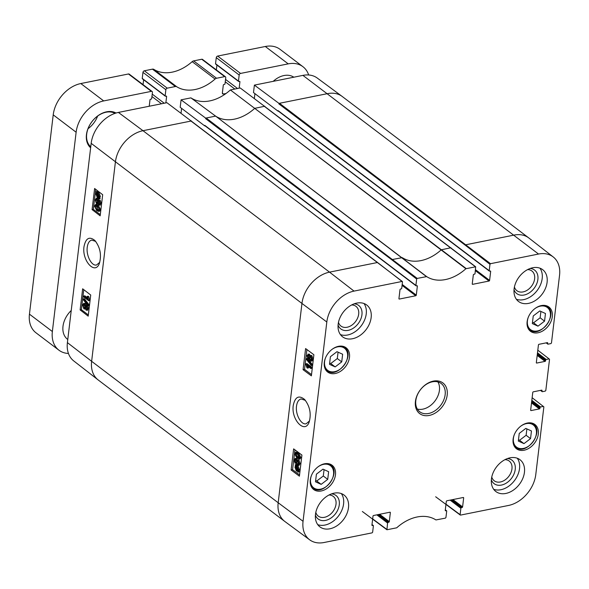 <?xml version="1.0" encoding="UTF-8"?>
<svg xmlns="http://www.w3.org/2000/svg" width="589" height="589" viewBox="0 0 589 589"><rect width="100%" height="100%" fill="white"/><g stroke="black" fill="none" stroke-linecap="round" stroke-linejoin="round"><path stroke-width="0.88" d="M335.163 366.895L329.509 364.341L330.414 356.691L336.974 351.685L342.636 354.232L341.723 361.889L335.163 366.895L330.746 363.546L337.306 358.539L338.064 352.17M341.723 361.889L337.306 358.539M329.656 363.052L330.746 363.546M537.993 326.159L532.331 323.604L533.244 315.954L539.804 310.948L545.466 313.495L544.553 321.145L537.993 326.159L533.575 322.801L540.135 317.795L540.893 311.434M544.553 321.145L540.135 317.795M532.485 322.316L533.575 322.801M273.208 81.341A20.703 14.902 -52.8 0 1 293.815 77.203M67.779 339.5L67.595 339.36A20.703 14.902 -52.8 0 1 71.24 310.484M308.651 74.98A29.575 21.285 127.2 0 0 302.93 66.697A29.575 21.285 127.2 0 0 288.212 63.862L240.555 73.434L217.65 56.065A1.48 1.068 127.2 0 0 216.266 57.634L239.178 75.002A1.48 1.068 -52.8 0 1 240.555 73.434M239.178 75.002L238.457 81.076A0.589 0.427 127.2 0 0 238.884 81.503L239.495 81.378A0.589 0.427 -52.8 0 1 239.914 81.812L239.156 88.181M226.036 93.489L223.437 94.012A1.48 1.068 -52.8 0 1 222.701 93.865A1.48 1.068 -52.8 0 1 222.37 92.937L223.297 85.147A0.589 0.427 -52.8 0 1 223.849 84.521L224.461 84.396A0.589 0.427 127.2 0 0 225.013 83.771L225.742 77.704A1.48 1.068 -52.8 0 0 225.41 76.769L202.498 59.401A1.48 1.068 127.2 0 0 201.762 59.253L193.641 60.888A2.96 2.128 127.2 0 0 192.161 61.661L215.073 79.036A2.96 2.128 -52.8 0 1 216.553 78.256L193.641 60.888M201.762 59.253L224.674 76.629A1.48 1.068 -52.8 0 1 225.41 76.769M224.674 76.629L216.553 78.256M215.073 79.036A39.927 28.736 -52.8 0 1 176.729 86.738L153.817 69.362A2.96 2.128 127.2 0 0 152.455 69.156L144.334 70.79A1.48 1.068 127.2 0 0 142.958 72.359L165.87 89.727A1.48 1.068 -52.8 0 1 167.247 88.159L144.334 70.79M152.455 69.156L175.367 86.531A2.96 2.128 -52.8 0 1 176.729 86.738M175.367 86.531L167.247 88.159M165.87 89.727L165.141 95.801A0.589 0.427 127.2 0 0 165.568 96.228L166.179 96.103A0.589 0.427 -52.8 0 1 166.606 96.537L165.848 102.906M149.231 106.241L149.989 99.872A0.589 0.427 -52.8 0 1 150.541 99.246L151.152 99.121A0.589 0.427 127.2 0 0 151.704 98.496L152.426 92.429A1.48 1.068 -52.8 0 0 152.102 91.494L129.19 74.118A1.48 1.068 127.2 0 0 128.454 73.978L80.803 83.55A29.575 21.285 127.2 0 0 53.216 114.855L29.45 314.158A29.575 21.285 127.2 0 0 36.017 332.822L58.929 350.19A29.575 21.285 127.2 0 0 68.449 353.459M128.454 73.978L151.366 91.354A1.48 1.068 -52.8 0 1 152.102 91.494M151.366 91.354L103.708 100.925A29.575 21.285 127.2 0 0 76.128 132.23L52.362 331.526A29.575 21.285 127.2 0 0 58.929 350.19M116.04 113.029A21.594 15.542 127.2 0 0 91.59 122.122A21.594 15.542 127.2 0 0 90.64 147.795M143.046 84.625L143.628 79.758M142.663 78.86A0.589 0.427 -52.8 0 1 142.236 78.425L142.958 72.359M153.817 69.362A39.927 28.736 127.2 0 0 192.161 61.661M216.354 69.9L216.936 65.033M215.972 64.135A0.589 0.427 -52.8 0 1 215.545 63.7L216.266 57.634M302.93 66.697L280.025 49.321A29.575 21.285 127.2 0 0 265.3 46.494L217.65 56.065M90.758 146.779A20.703 14.902 -52.8 0 1 91.56 122.195A20.703 14.902 -52.8 0 1 115.002 113.36M88.033 128.726A20.703 14.902 127.2 0 0 97.634 116.062M191.462 121.231L166.901 102.692L118.396 112.433A29.192 21.005 127.2 0 0 91.17 143.333L67.404 342.629A29.192 21.005 127.2 0 0 73.735 360.932L98.046 379.853A29.575 21.285 127.2 0 0 98.201 379.971L284.752 521.412A29.575 21.285 127.2 0 0 284.907 521.53L309.681 539.826A29.192 21.005 -52.8 0 1 303.048 521.294L326.814 321.992A29.192 21.005 -52.8 0 1 354.041 291.099L402.059 281.454L402.486 281.881L401.72 288.271A0.589 0.427 -52.8 0 1 401.168 288.897L400.557 289.022A0.589 0.427 127.2 0 0 400.005 289.648L398.937 298.623A0.589 0.427 127.2 0 0 399.364 299.05L398.937 298.726M181.037 113.191L181.611 108.361M451.292 248.102L450.865 247.77L441.271 249.802A39.927 28.736 -52.8 0 1 402.272 257.636L392.701 259.454L392.149 260.08L416.659 279.039L415.893 285.422L204.803 125.369L204.736 125.899L180.19 107.286L181.081 99.843L205.664 118.109L205.605 118.639L206.157 118.014L205.664 118.109M264.77 106.506L240.216 87.967L230.38 89.94A40.317 29.016 -52.8 0 1 190.91 97.87L181.081 99.843M254.345 98.466L254.927 93.636M489.967 264.314L490.519 263.688L538.537 254.043A29.192 21.005 -52.8 0 1 553.218 256.951L528.907 238.03A29.575 21.285 127.2 0 0 528.76 237.912A29.575 21.285 127.2 0 0 514.035 235.085L466.017 244.729L465.465 245.355L489.967 264.314L489.209 270.697L278.111 110.644L278.045 111.174L253.498 92.561L254.389 85.118L278.98 103.384L278.914 103.914L279.466 103.289L278.98 103.384M528.76 237.912L342.209 96.471A29.575 21.285 127.2 0 0 342.054 96.353L317.272 78.057A29.192 21.005 127.2 0 0 302.901 75.377L254.389 85.118M86.59 306.648L87.187 308.496L86.252 309.188L85.648 307.34L86.59 306.648L86.141 306.501M86.679 309.321L86.252 309.188L87.032 309.026M86.708 306.751L87.224 308.989M84.36 304.609L85.155 306.935L83.955 307.804L83.159 305.455L84.36 304.609L83.763 304.432M84.33 304.587L84.956 307.62M84.514 307.981L83.955 307.804L84.934 307.605M87.665 305.433L86.686 305.625L87.68 308.857L86.127 310.182L85.28 308.268L84.588 309.048L83.844 308.805L82.666 305.073L83.667 303.35L84.485 303.607L85.545 306.066L86.686 305.625L86.112 305.441L87.665 305.433L88.659 308.658L87.106 309.991M87.776 310.197L86.127 310.182M83.667 303.35L85.457 303.409L86.524 305.868M88.195 305.087L88.107 305.875L83.307 299.735L83.395 298.947L88.195 305.087L89.175 304.896L89.079 305.676L88.107 305.875M89.175 304.896L84.374 298.748L83.395 298.947M83.837 296.002L87.68 298.917L87.179 296.422L87.768 296.863L88.652 300.714L83.719 296.974L83.837 296.002L84.816 295.811L87.386 297.762M87.768 296.863L88.748 296.665L88.159 296.223L87.179 296.422M88.748 296.665L89.705 299.889L88.725 300.088M89.705 299.889L89.631 300.515L88.652 300.714M98.311 197.477L97.457 197.16L96.368 194.363L96.773 193.391L98.311 197.477M97.34 194.164L98.437 196.962M98.577 197.352L97.038 193.251L97.899 193.56L99.004 196.38L98.577 197.352M98.37 194.009L99.018 195.732M96.412 191.594L97.384 191.396L97.752 192.367L98.959 192.64L100.358 196.461L99.806 197.816L100.152 198.736L98.945 199.148L98.584 198.184L97.384 197.889L95.992 194.098L96.53 192.736L96.184 191.808L96.773 192.566L97.892 192.338L97.038 192.515M100.152 198.736L98.945 199.148M98.444 198.213L98.032 198.221M96.773 192.566L97.98 192.831L99.379 196.66L98.827 198.014L99.18 198.935M99.806 197.816L98.827 198.014M99.18 201.563L99.777 203.411L98.842 204.103L98.238 202.255L99.18 201.563L98.731 201.416M99.269 204.236L98.842 204.103L99.622 203.941M99.298 201.666L99.821 203.904M96.949 199.524L97.745 201.85L96.544 202.712L95.749 200.37L96.949 199.524L96.36 199.347M96.927 199.502L97.546 202.535M97.111 202.896L96.544 202.712L97.524 202.52M100.255 200.348L99.276 200.54L100.27 203.772L98.716 205.097L97.87 203.183L97.178 203.963L96.434 203.72L95.256 199.988L96.257 198.265L97.075 198.522L98.135 200.982L99.276 200.54L98.702 200.356L100.255 200.348L101.249 203.573L99.696 204.906M100.366 205.112L98.716 205.097M96.257 198.265L98.054 198.324L99.114 200.783M97.222 206.444L98.819 208.204L99.04 209.537L98.459 210.376L96.846 209.603L95.02 206.503L95.602 205.664L97.222 206.444M96.162 205.775L97.818 209.404L98.878 210.067M95.249 204.714L97.34 205.443L99.541 209.927L98.65 211.377L96.721 210.604L94.527 206.128L95.418 204.655L96.397 204.464L98.319 205.244L100.513 209.728L99.629 211.179L98.65 211.377M83.763 289.663L81.378 309.667L88.343 314.953M95.727 189.356L93.342 209.36L100.307 214.639M80.126 309.917L82.644 288.801L90.721 295.03L88.203 316.146L80.126 309.917L81.378 309.667M92.09 209.61L94.608 188.495L102.677 194.716L100.159 215.832L92.09 209.61L93.342 209.36M99.762 262.304L96.581 264.969C91.722 266.471 86.016 255.501 87.246 247.211C87.835 243.132 89.322 240.768 91.707 240.106L95.69 241.394M84.006 246.607C81.797 260.758 95.175 275.372 99.372 263.408C101.713 255.037 100.233 247.409 94.925 240.533C89.395 236.093 85.758 238.125 84.006 246.607M371.983 524.674L372.97 525.417L371.924 525.219M389.815 512.246L390.352 512.651A0.589 0.427 127.2 0 0 389.925 512.224L373.551 515.508A0.589 0.427 127.2 0 0 372.999 516.133L371.931 525.108A0.589 0.427 127.2 0 0 372.358 525.543M390.352 512.651L389.277 521.626L379.611 514.293M378.521 514.514L388.725 522.252A0.589 0.427 127.2 0 0 389.277 521.626M531.712 401.308L540.025 407.61L539.944 408.273L531.631 401.97M531.521 402.928L539.391 408.899A0.589 0.427 127.2 0 0 539.944 408.273M539.391 408.899L531.087 410.57L530.66 410.246M541.519 390.176L542.057 390.588A0.589 0.427 127.2 0 0 541.63 390.154L533.317 391.825A0.589 0.427 127.2 0 0 532.765 392.451L530.66 410.135A0.589 0.427 127.2 0 0 531.087 410.57M546.15 342.872L547.77 344.101A0.589 0.427 -52.8 0 0 548.064 344.16L550.921 343.586L551.473 342.96L559.55 275.247A29.192 21.005 -52.8 0 0 553.218 256.951M537.809 350.19L549.095 358.9L546.239 359.474L537.492 352.84M537.382 353.798L545.686 360.1L545.613 360.755L537.301 354.453M537.183 355.41L545.061 361.381A0.589 0.427 127.2 0 0 545.613 360.755M264.8 106.234L254.72 108.354A39.927 28.736 -52.8 0 1 215.721 116.188A39.927 28.736 -52.8 0 1 215.603 116.114L206.157 118.014L417.211 278.413L426.672 276.609A40.317 29.016 127.2 0 0 465.884 268.731L475.669 266.788L475.036 273.546A0.589 0.427 -52.8 0 1 474.484 274.172L473.873 274.297A0.589 0.427 127.2 0 0 473.32 274.923L472.245 283.898A0.589 0.427 127.2 0 0 472.672 284.325L472.245 284.001M215.603 116.114L190.91 97.87M204.803 125.369A0.589 0.427 127.2 0 0 204.928 125.744L416.025 285.798A0.589 0.427 -52.8 0 1 415.893 285.422M191.491 120.959L142.987 130.699L118.396 112.433M191.432 121.378L377.556 262.495L329.531 272.14L142.987 130.699A29.575 21.285 127.2 0 0 115.4 162.004L91.634 361.307L67.404 342.629M416.025 285.798A0.589 0.427 -52.8 0 0 416.32 285.856L416.931 285.731A0.589 0.427 127.2 0 1 417.358 286.158L416.29 295.133L402.177 284.435M278.111 110.644A0.589 0.427 127.2 0 0 278.244 111.019L489.341 271.073A0.589 0.427 -52.8 0 0 489.636 271.131L490.247 271.006A0.589 0.427 127.2 0 1 490.666 271.433L489.599 280.408L475.492 269.71M475.375 270.668L489.047 281.034A0.589 0.427 127.2 0 0 489.599 280.408M466.186 268.577L230.38 89.94M489.047 281.034L472.672 284.325M264.741 106.653L475.367 266.729M450.129 500.127L460.878 508.278L460.119 514.661L445.983 504.162M376.82 514.852L387.569 523.003L386.936 529.761L396.714 527.81A40.317 29.016 127.2 0 1 435.934 519.94L445.387 518.136L445.939 517.51L446.705 511.127A0.589 0.427 -52.8 0 0 446.278 510.692L445.24 510.494M463.123 497.521L463.661 497.926A0.589 0.427 127.2 0 0 463.234 497.499L446.867 500.783A0.589 0.427 127.2 0 0 446.315 501.416L445.24 510.391A0.589 0.427 127.2 0 0 445.667 510.818M426.672 276.609L215.721 116.188L426.392 276.565M254.868 108.229A39.927 28.736 -52.8 0 1 254.72 108.354L465.884 268.731M310.882 368.523L306.994 365.622L307.495 368.11L306.906 367.669L305.927 364.451L306 363.825L310.992 367.551L310.882 368.523L311.853 368.324L311.964 367.352L310.992 367.551M308.253 366.564L308.467 367.911L307.495 368.11M311.964 367.352L306.972 363.627L306 363.825M306.457 359.452L306.552 358.664L311.412 364.79L311.323 365.578L306.457 359.452M311.412 364.79L312.384 364.591L307.517 358.465L306.552 358.664M312.384 364.591L312.295 365.379L311.323 365.578M308.54 355.447L309.056 357.692M308.894 357.722L308.084 357.891L307.48 356.036L308.422 355.351L309.034 357.192L308.084 357.891L308.54 358.031M307.988 355.219L308.422 355.351M310.705 356.698L311.353 359.746M311.316 359.724L310.344 359.923L309.534 357.597L310.749 356.728L311.552 359.069L310.344 359.923L310.948 360.093M310.175 356.551L310.749 356.728M307.988 358.907L306.972 355.682L308.548 354.35L309.402 356.264L310.101 355.484L310.859 355.719L312.052 359.452L311.051 361.175L310.219 360.924L309.137 358.465L307.988 358.907L309.542 358.892M309.519 354.151L307.863 354.144L309.519 354.151L310.374 356.065M310.101 355.484L311.831 355.52L313.024 359.253L312.023 360.976L311.051 361.175M296.031 466.319L296.9 466.635L298.005 469.426L297.592 470.397L296.031 466.319M297.371 467.092L298.019 468.77M295.759 466.444L297.327 470.537L296.451 470.236L295.332 467.416L295.759 466.444M296.304 467.217L297.423 470.029M295.155 464.861L296.974 465.906L298.387 469.691L297.968 472.194L297.592 471.222L296.37 470.957L294.956 467.143L295.509 465.781L295.155 464.861M296.009 465.56L296.731 465.413L296.363 464.449L295.391 464.647M295.759 465.612L297.946 465.7L299.359 469.492L298.814 470.854L297.843 471.053M296.731 465.413L297.29 465.376L296.731 465.413M298.814 470.854L299.168 471.774L298.196 471.98M299.168 471.774L297.968 472.194M295.604 459.795L296.12 462.034M295.958 462.07L295.148 462.24L294.544 460.384L295.487 459.7L296.098 461.54L295.148 462.24L295.604 462.38M295.052 459.567L295.487 459.7M297.776 461.047L298.417 464.095M298.38 464.073L297.408 464.272L296.598 461.945L297.813 461.077L298.616 463.418L297.408 464.272L298.012 464.441M297.239 460.9L297.813 461.077M295.052 463.256L294.044 460.031L295.612 458.698L296.466 460.613L297.165 459.832L297.924 460.068L299.116 463.801L298.115 465.524L297.283 465.273L296.208 462.814L295.052 463.256L296.606 463.241M296.584 458.5L294.927 458.492L296.584 458.5L297.438 460.414M297.165 459.832L298.895 459.869L300.088 463.595L299.087 465.325L298.115 465.524M296.422 453.523L296.481 455.393L299.183 457.822M297.128 457.351L295.509 455.599L295.28 454.266L295.862 453.42L297.504 454.193L299.352 457.285L298.763 458.124L297.128 457.351L298.1 457.152M295.663 452.418L296.635 452.219L298.594 452.993L300.824 457.462L300.096 458.875L297.003 458.352L294.772 453.876L295.663 452.418L297.622 453.191L299.853 457.66L298.954 459.133L299.735 458.949M306.898 349.542L304.535 369.384L311.515 374.589M294.942 449.849L292.571 469.698L299.558 474.903M303.077 369.686L305.595 348.563L313.885 354.747L311.367 375.863L303.077 369.686L304.535 369.384M291.113 469.993L293.631 448.877L301.921 455.061L299.403 476.177L291.113 469.993L292.571 469.698M309.542 420.907L306.192 423.763C301.207 425.265 295.273 414.347 296.517 406.064C297.114 401.978 298.638 399.607 301.089 398.944L305.389 400.365M293.248 405.468C290.995 419.773 305.006 434.373 309.166 422.026C311.412 413.802 309.902 406.292 304.623 399.497C298.859 394.858 295.067 396.846 293.248 405.468M338.079 325.091A14.754 10.617 127.2 0 0 358.208 323.604A14.754 10.617 127.2 0 0 354.203 303.821M351.648 304.955A12.384 8.916 -52.8 0 1 355.925 306.324A12.384 8.916 -52.8 0 1 355.542 321.579A12.384 8.916 -52.8 0 1 340.957 326.07A12.384 8.916 -52.8 0 1 338.476 322.323M340.42 334.589A19.967 14.372 127.2 0 0 366.24 313.878A19.967 14.372 127.2 0 0 363.987 303.512M315.417 515.154A14.754 10.617 127.2 0 0 335.546 513.667A14.754 10.617 127.2 0 0 331.541 493.884M328.986 495.018A12.384 8.916 -52.8 0 1 333.256 496.387A12.384 8.916 -52.8 0 1 332.881 511.642A12.384 8.916 -52.8 0 1 318.288 516.133A12.384 8.916 -52.8 0 1 315.814 512.386M317.758 524.652A19.967 14.372 127.2 0 0 343.578 503.941A19.967 14.372 127.2 0 0 341.318 493.575M491.366 479.814A14.754 10.617 127.2 0 0 511.495 478.327A14.754 10.617 127.2 0 0 507.49 458.544M504.935 459.678A12.384 8.916 -52.8 0 1 509.205 461.047A12.384 8.916 -52.8 0 1 508.83 476.31A12.384 8.916 -52.8 0 1 494.237 480.793A12.384 8.916 -52.8 0 1 491.763 477.046M493.707 489.312A19.967 14.372 127.2 0 0 519.527 468.601A19.967 14.372 127.2 0 0 517.267 458.235M514.028 289.751A14.754 10.617 127.2 0 0 534.157 288.264A14.754 10.617 127.2 0 0 530.152 268.481M527.597 269.615A12.384 8.916 -52.8 0 1 531.874 270.984A12.384 8.916 -52.8 0 1 531.492 286.247A12.384 8.916 -52.8 0 1 516.906 290.73A12.384 8.916 -52.8 0 1 514.425 286.983M516.369 299.249A19.967 14.372 127.2 0 0 542.189 278.538A19.967 14.372 127.2 0 0 539.936 268.172M348.489 507.659A19.967 14.372 -52.8 0 1 337.158 525.646A19.967 14.372 -52.8 0 1 319.93 526.883A19.967 14.372 -52.8 0 1 320.541 502.292A19.967 14.372 -52.8 0 1 344.057 495.062A19.967 14.372 -52.8 0 1 348.489 507.659M524.438 472.326A19.967 14.372 -52.8 0 1 513.107 490.306A19.967 14.372 -52.8 0 1 495.879 491.543A19.967 14.372 -52.8 0 1 496.49 466.952A19.967 14.372 -52.8 0 1 520.006 459.729A19.967 14.372 -52.8 0 1 524.438 472.326M547.1 282.264A19.967 14.372 -52.8 0 1 535.769 300.243A19.967 14.372 -52.8 0 1 518.541 301.48A19.967 14.372 -52.8 0 1 519.152 276.889A19.967 14.372 -52.8 0 1 542.668 269.666A19.967 14.372 -52.8 0 1 547.1 282.264M371.151 317.596A19.967 14.372 -52.8 0 1 359.82 335.583A19.967 14.372 -52.8 0 1 342.592 336.82A19.967 14.372 -52.8 0 1 343.21 312.229A19.967 14.372 -52.8 0 1 366.719 304.999A19.967 14.372 -52.8 0 1 371.151 317.596M335.465 474.852A15.233 10.963 -52.8 0 1 326.821 488.568A15.233 10.963 -52.8 0 1 313.679 489.518A15.233 10.963 -52.8 0 1 314.143 470.751A15.233 10.963 -52.8 0 1 332.086 465.236A15.233 10.963 -52.8 0 1 335.465 474.852M538.294 434.115A15.233 10.963 -52.8 0 1 529.651 447.831A15.233 10.963 -52.8 0 1 516.509 448.781A15.233 10.963 -52.8 0 1 516.973 430.014A15.233 10.963 -52.8 0 1 534.915 424.5A15.233 10.963 -52.8 0 1 538.294 434.115M552.305 316.639A15.233 10.963 -52.8 0 1 543.654 330.363A15.233 10.963 -52.8 0 1 530.512 331.305A15.233 10.963 -52.8 0 1 530.984 312.545A15.233 10.963 -52.8 0 1 548.919 307.031A15.233 10.963 -52.8 0 1 552.305 316.639M349.476 357.383A15.233 10.963 -52.8 0 1 340.825 371.099A15.233 10.963 -52.8 0 1 327.683 372.049A15.233 10.963 -52.8 0 1 328.154 353.282A15.233 10.963 -52.8 0 1 346.089 347.768A15.233 10.963 -52.8 0 1 349.476 357.383M415.819 400.601A17.744 12.774 -52.8 0 1 425.891 384.61A17.744 12.774 -52.8 0 1 441.205 383.513A17.744 12.774 -52.8 0 1 440.66 405.372A17.744 12.774 -52.8 0 1 419.758 411.792A17.744 12.774 -52.8 0 1 415.819 400.601M415.414 401.462A19.223 13.834 127.2 0 0 437.472 411.542A19.223 13.834 127.2 0 0 441.014 381.819A19.223 13.834 127.2 0 0 415.414 401.462M463.661 497.926L462.593 506.901L452.919 499.568M451.829 499.789L462.041 507.527A0.589 0.427 127.2 0 0 462.593 506.901M462.041 507.527L461.43 507.652L451.218 499.914M460.878 508.278A0.589 0.427 -52.8 0 1 461.43 507.652M532.139 397.708L543.861 406.844L535.784 474.55A29.192 21.005 -52.8 0 1 508.557 505.45L460.539 515.095L460.119 514.661M543.433 406.41L540.577 406.984L531.823 400.351M540.025 407.61A0.589 0.427 -52.8 0 1 540.577 406.984M542.057 390.588L541.976 391.243L540.768 390.33M549.095 358.9L549.522 359.327L545.812 390.478L545.259 391.103L542.403 391.678A0.589 0.427 -52.8 0 1 541.976 391.243M545.686 360.1A0.589 0.427 -52.8 0 1 546.239 359.474M545.061 361.381L536.748 363.052L536.321 362.728M547.181 342.665L547.718 343.07A0.589 0.427 127.2 0 0 547.291 342.643L538.987 344.307A0.589 0.427 127.2 0 0 538.434 344.933L536.329 362.625A0.589 0.427 127.2 0 0 536.748 363.052M547.718 343.07L547.645 343.733L546.43 342.813M547.77 344.101A0.589 0.427 -52.8 0 1 547.645 343.733M489.341 271.073A0.589 0.427 -52.8 0 1 489.209 270.697M416.659 279.039L417.211 278.413M402.066 285.393L415.738 295.759A0.589 0.427 127.2 0 0 416.29 295.133M415.738 295.759L399.364 299.05M372.97 525.417A0.589 0.427 -52.8 0 1 373.389 525.852L372.631 532.235L372.079 532.861L324.06 542.506A29.192 21.005 -52.8 0 1 309.681 539.826M388.725 522.252L388.114 522.377L377.91 514.639M387.569 523.003A0.589 0.427 -52.8 0 1 388.114 522.377M417.329 409.053A17.744 12.774 127.2 0 0 434.932 401.028A17.744 12.774 127.2 0 0 437.907 381.915M530.542 438.621L523.982 443.627L518.327 441.073L519.24 433.423L525.8 428.417L531.455 430.964L530.542 438.621L526.124 435.271L526.883 428.902M518.482 439.784L519.564 440.277L526.124 435.271M523.982 443.627L519.564 440.277M327.72 479.358L321.16 484.364L315.498 481.809L316.411 474.16L322.971 469.153L328.633 471.708L327.72 479.358L323.295 476.008L324.06 469.639M315.652 480.521L316.735 481.014L323.295 476.008M321.16 484.364L316.735 481.014M331.85 349.513A13.9 10.006 -52.8 0 1 347.407 353.039A13.9 10.006 -52.8 0 1 336.518 371.136A13.9 10.006 -52.8 0 1 324.583 361.594A13.9 10.006 -52.8 0 1 325.518 357.862M324.841 368.059A14.497 10.433 127.2 0 0 326.991 370.591C337.342 379.566 355.94 355.034 344.499 347.488A14.497 10.433 127.2 0 0 341.48 346.104M534.679 308.776A13.9 10.006 -52.8 0 1 550.236 312.303A13.9 10.006 -52.8 0 1 539.347 330.4A13.9 10.006 -52.8 0 1 527.413 320.858A13.9 10.006 -52.8 0 1 528.348 317.125M527.663 327.322A14.497 10.433 127.2 0 0 529.813 329.847C540.172 338.83 558.77 314.298 547.328 306.751A14.497 10.433 127.2 0 0 544.31 305.367M288.212 63.862L265.3 46.494M103.708 100.925L80.803 83.55M222.362 93.195L223.437 94.012M225.248 81.79L234.827 89.049M225.535 79.397L237.544 88.505M239.377 81.4L239.914 81.812M215.545 63.7L238.457 81.076M151.94 96.515L161.511 103.774M152.227 94.122L164.235 103.23M166.069 96.125L166.606 96.537M142.236 78.425L165.141 95.801M76.128 132.23L53.216 114.855M52.362 331.526L29.45 314.158M86.62 307.141L85.648 307.34M84.139 305.257L83.159 305.455M88.659 308.658L87.68 308.857M85.457 303.409L84.485 303.607M98.142 197.02L97.457 197.16M97.089 194.215L96.368 194.363M98.959 192.64L97.98 192.831M100.358 196.461L99.379 196.66M99.217 202.056L98.238 202.255M96.729 200.172L95.749 200.37M101.249 203.573L100.27 203.772M98.054 198.324L97.075 198.522M97.818 209.404L96.846 209.603M96 206.305L95.02 206.503M100.513 209.728L99.541 209.927M98.319 205.244L97.34 205.443M354.041 291.099L329.531 272.14A29.575 21.285 127.2 0 0 301.951 303.445L91.17 143.333M392.149 260.08L205.605 118.639M416.821 285.753L417.358 286.158M490.129 271.028L490.666 271.433M342.054 96.353A29.575 21.285 127.2 0 0 327.484 93.644L279.466 103.289L490.519 263.688M538.537 254.043L302.901 75.377M445.291 509.949L446.278 510.692M326.814 321.992L301.951 303.445L278.185 502.748L91.634 361.307A29.575 21.285 127.2 0 0 98.046 379.853M465.465 245.355L278.914 103.914M377.983 262.827L402.059 281.454M303.048 521.294L278.185 502.748A29.575 21.285 127.2 0 0 284.752 521.412M308.452 355.837L307.48 356.036M310.506 357.398L309.534 357.597M311.831 355.52L310.859 355.719M313.024 359.253L312.052 359.452M297.158 470.088L296.451 470.236M296.076 467.261L295.332 467.416M297.946 465.7L296.974 465.906M299.359 469.492L298.387 469.691M299.16 470.324L298.189 470.523M295.516 460.186L294.544 460.384M297.57 461.747L296.598 461.945M298.895 459.869L297.924 460.068M300.088 463.595L299.116 463.801M296.481 455.393L295.509 455.599M296.245 454.06L295.28 454.266M298.594 452.993L297.622 453.191M300.824 457.462L299.853 457.66M386.804 529.386L372.675 518.887M520.676 426.245A13.9 10.006 -52.8 0 1 536.226 429.771A13.9 10.006 -52.8 0 1 525.344 447.868A13.9 10.006 -52.8 0 1 513.409 438.326A13.9 10.006 -52.8 0 1 514.344 434.594M513.66 444.791A14.497 10.433 127.2 0 0 515.809 447.323L514.263 446.153M515.809 447.323C526.161 456.298 544.766 431.766 533.325 424.22A14.497 10.433 127.2 0 0 530.306 422.836M317.846 466.981A13.9 10.006 -52.8 0 1 333.396 470.508A13.9 10.006 -52.8 0 1 322.514 488.605A13.9 10.006 -52.8 0 1 310.58 479.063A13.9 10.006 -52.8 0 1 311.515 475.33M310.83 485.527A14.497 10.433 127.2 0 0 312.98 488.06L311.434 486.889M312.98 488.06C323.339 497.035 341.937 472.511 330.495 464.957A14.497 10.433 127.2 0 0 327.477 463.572M344.499 347.488L342.96 346.317M326.991 370.591L325.445 369.421M547.328 306.751L545.782 305.581M529.813 329.847L528.274 328.684M238.589 81.444L215.677 64.076M165.273 96.169L142.369 78.801M84.588 309.048L85.567 308.85M97.178 203.963L98.157 203.765M264.608 106.388L475.669 266.788M191.3 121.113L402.353 281.513M295.884 465.582L296.856 465.384M386.936 529.761L362.353 511.495M371.998 524.519L373.264 525.476M445.313 509.794L446.572 510.751M460.252 515.036L435.661 496.77M540.481 390.389L542.108 391.619M533.325 424.22L531.779 423.049M330.495 464.957L328.949 463.786"/></g></svg>
